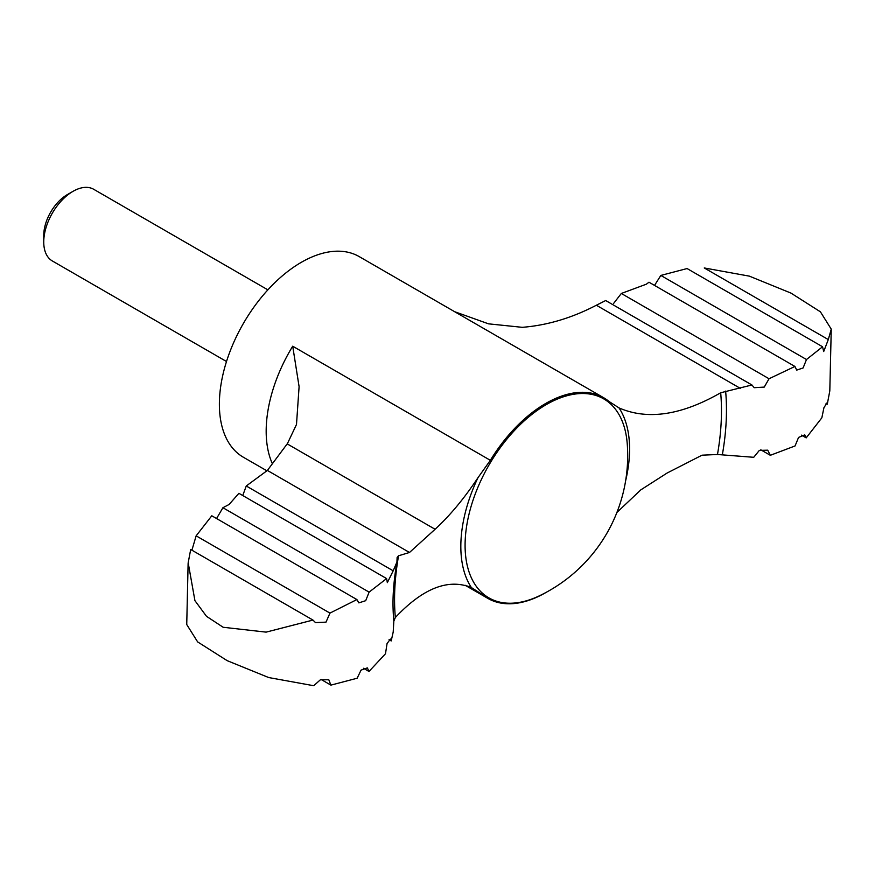 <?xml version="1.0" encoding="UTF-8"?>
<svg xmlns="http://www.w3.org/2000/svg" width="875" height="875" viewBox="0 0 875 875"><rect width="100%" height="100%" fill="white"/><g stroke="black" fill="none" stroke-linecap="round" stroke-linejoin="round"><path stroke-width="1.31" d="M266.787 470.75L243.37 457.242A115.839 66.883 -60 0 1 243.37 323.477A115.839 66.883 -60 0 1 359.209 256.605L603.641 397.72A115.839 66.883 120 0 1 609.12 401.548L619.008 407.903C647.533 420.339 681.428 415.297 720.683 392.766L751.931 384.978L605.686 300.541L596.356 305.233C571.911 317.986 547.214 325.347 522.277 327.327L488.534 323.837L454.683 311.719M216.562 518.536L222.917 507.719L229.108 504.459L238.908 493.314L386.597 578.572L387.341 582.641L393.192 570.817L246.258 485.986L243.009 494.834M246.258 485.986L267.389 470.433L287.47 443.516L296.494 424.473L299.097 386.652L292.709 346.205A115.839 66.883 -60 0 0 272.366 463.717M616.897 512.477L640.784 489.891L667.122 473.025L702.023 455.186L717.478 454.497L753.736 457.297L759.358 450.384L767.725 450.177L770.317 455.306L760.812 449.816M226.505 361.517L52.314 260.947A41.366 23.887 -60 0 1 43.75 242.003L43.75 235.375A33.25 19.195 -60 0 1 67.266 194.655L73.008 191.341A41.366 23.887 -60 0 1 93.691 189.284L267.881 289.855M43.75 242.003A41.366 23.887 -60 0 1 73.008 191.341M188.114 563.456L186.736 624.531L197.641 641.911L227.172 660.658L268.68 677.545L313.72 685.716L320.37 679.798L328.803 679.766L330.903 685.125L357.153 678.234L361.058 670.108L367.358 667.887L368.998 671.464L385.481 653.756L387.067 643.552L390.392 639.067L391.202 640.938L393.203 632.023L393.837 621.141L395.347 617.509C422.92 588.23 448.273 578.255 471.406 587.584L482.333 594.53A115.839 66.883 120 0 0 487.802 598.358A115.839 66.883 120 0 0 545.727 592.627A115.839 66.883 120 0 0 546.284 592.298M603.641 397.72A115.839 66.883 120 0 0 490.35 460.316L292.709 346.205M395.347 617.509A231.153 133.459 -60 0 1 398.552 555.778L409.489 552.475L435.094 529.266C449.892 515.67 464.188 498.477 477.98 477.684L490.35 460.316M391.202 640.938L389.058 639.702M409.489 552.475L267.389 470.433M393.192 570.817L396.933 562.023L397.119 557.462L398.552 555.778M828.297 339.566L831.25 329.142L820.411 311.817L790.989 293.103L749.394 276.15L704.266 267.958L828.297 339.566L823.692 351.564L822.566 346.763L687.083 268.548L660.833 275.439L654.522 285.403M660.833 275.439L806.488 359.527L803.108 367.948L796.72 370.114L794.927 366.461L648.988 282.209L646.384 284.178L621.338 293.464L613.627 303.417M621.338 293.464L769.048 378.755L794.927 366.461M222.917 507.719L369.119 592.134L365.695 600.688L358.848 602.875L356.902 599.561L211.794 515.78L196.142 535.839L191.909 550.189M190.695 549.489L188.18 562.767L194.928 600.644L206.5 616.328L223.158 627.266L266.12 632.133L312.966 620.069L190.695 549.489M368.998 671.464L363.464 668.27M770.317 455.306L795.069 445.944L798.558 437.423L804.759 434.864L806.192 437.883L801.423 435.137M806.192 437.883L821.844 417.823L823.933 407.706L826.952 402.916L827.28 404.184L826.077 403.484M831.25 329.142L829.806 390.906L827.28 404.184M330.903 685.125L321.191 679.514M806.488 359.527L822.566 346.763M769.048 378.755L764.247 387.089L754.217 387.702L751.931 384.978M369.119 592.134L386.597 578.572M312.966 620.069L315.514 622.617L326.003 622.136L329.963 613.102L356.902 599.561M329.963 613.102L196.142 535.839M740.348 388.38L596.356 305.233M482.333 594.53L467.644 586.053M471.406 587.584A119.328 68.895 -60 0 1 477.98 477.684M619.008 407.903A119.328 68.895 -60 0 1 625.625 480.812M539.536 595.744A114.866 66.314 -60 0 1 465.084 545.267A114.866 66.314 -60 0 1 542.916 406.623A114.866 66.314 -60 0 1 627.244 443.833A155.553 155.553 0 0 1 539.536 595.744M720.683 392.766A231.153 133.459 -60 0 1 717.478 454.497M435.094 529.266L287.197 443.877M725.627 391.114A235.791 136.139 -60 0 1 722.345 454.792M393.837 621.141A235.791 136.139 -60 0 1 393.105 609.262C392.602 595.438 393.881 579.688 396.933 562.023M465.15 585.277L487.802 598.358"/></g></svg>
